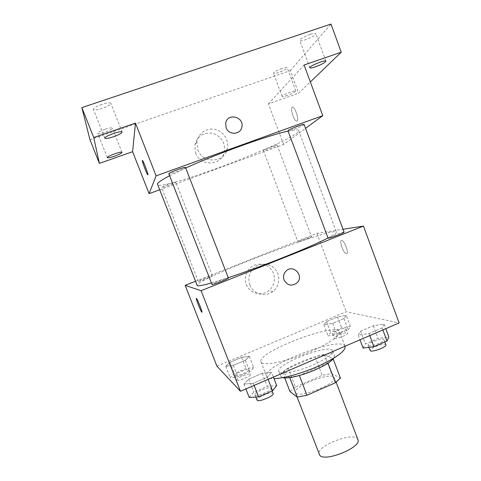 <?xml version="1.0" encoding="UTF-8"?>
<svg xmlns="http://www.w3.org/2000/svg" width="481" height="481" viewBox="0 0 481 481"><rect width="100%" height="100%" fill="white"/><g stroke="black" fill="none" stroke-linecap="round" stroke-linejoin="round"><path stroke-width="0.36" stroke-dasharray="2.4 1.8" d="M357.912 439.61C355.321 430.729 315.169 446.061 319.156 454.407M295.917 393.254C300.649 398.118 337.909 382.978 334.427 377.651C332.696 371.025 292.244 386.471 295.37 392.568L295.917 393.254M328 363.149L333.05 358.579L324.416 354.725L315.115 356.806L288.197 368.386L295.382 387.079L322.18 375.384L331.523 373.466L340.44 378.114M295.382 387.079L289.995 391.618M327.922 362.939L299.38 375.505M289.73 377.585L282.702 372.691L284.704 377.886M289.646 377.369L299.314 375.342M288.197 368.386L282.702 372.691M282.756 377.639L280.67 376.268C276.864 368.789 332.371 347.589 334.523 355.7L333.88 358.117M313.197 364.881C326.485 358.844 332.984 354.172 332.696 350.865C330.639 343.001 275.096 364.207 278.806 371.446L279.437 372.198C282.365 374.663 298.725 371.224 313.197 364.881M315.115 356.806L322.18 375.384M333.05 358.579L333.195 358.97M324.416 354.725L331.523 373.466M345.081 346.446C341.738 335.083 261.538 365.704 266.624 376.401L267.388 377.381C268.548 378.276 270.761 378.697 274.026 378.643M261.718 362.752C265.434 365.668 285.48 361.658 305.922 353.511C326.389 345.4 341.288 335.546 339.598 331.872C336.664 321.585 256.331 352.26 261.003 361.88L261.718 362.752M384.072 324.044L382.13 327.898L369.011 333.537L358.255 335.125L360.618 331.181L373.328 325.739L384.072 324.044L382.13 327.898L369.011 333.537L358.255 335.125L360.618 331.181L373.328 325.739L384.072 324.044L385.792 328.691M346.254 315.404L343.969 318.548L332.654 323.328L323.929 324.819L326.515 321.609L337.524 316.967L346.254 315.404L343.969 318.548L332.654 323.328L323.929 324.819L326.515 321.609L337.524 316.967L346.254 315.404L350.396 326.455L348.184 329.78L336.892 334.59L328.126 335.936L330.639 332.545L341.624 327.88L350.396 326.455M216.931 366.149L346.26 311.724L399.134 322.943M271.579 372.318L267.316 377.272L253.295 383.297L244.011 384.151L248.677 379.124L262.229 373.322L271.579 372.318L267.316 377.272L253.295 383.297L244.011 384.151L248.677 379.124L262.229 373.322L271.579 372.318L273.424 377.092M249.338 356.289L245.34 360.221L233.363 365.283L225.733 366.251L230.014 362.259L241.648 357.359L249.338 356.289L245.34 360.221L233.363 365.283L225.733 366.251L230.014 362.259L241.648 357.359L249.338 356.289L253.734 367.598L249.819 371.717L237.873 376.809L230.189 377.621L234.397 373.448L246.001 368.512L253.734 367.598M211.357 282.966L228.241 277.711M327.994 237.951C333.928 234.86 336.742 232.924 336.441 232.143C334.139 226.28 194.691 279.527 196.879 285.437M195.28 281.361L316.919 233.363L343.025 229.275M298.178 241.979C299.807 241.877 312.133 237.121 311.574 236.808C311.676 236.183 297.456 241.558 297.949 241.955L298.178 241.979M344.107 232.185C344.18 231.355 327.465 237.608 328.078 238.179M228.379 278.06C228.445 277.17 211.291 283.82 211.929 284.439M212.265 275.914L212.319 275.944C212.909 276.334 198.172 282.058 198.322 281.373C197.805 280.988 211.472 275.631 212.265 275.914M316.919 233.363L346.26 311.724M246.302 284.391C249.453 293.344 261.466 296.693 268.687 290.746C275.445 285.63 276.353 274.843 270.544 268.687C264.863 262.416 254.16 262.698 248.749 269.348C245.244 273.917 244.426 278.932 246.302 284.391M346.5 253.758C349.338 254.004 344.576 240.59 341.763 240.44C338.612 239.64 343.398 253.541 346.332 253.746L346.5 253.758C349.338 254.01 344.57 240.59 341.763 240.446C338.606 239.64 343.392 253.541 346.326 253.746L346.5 253.758M196.38 298.4L196.519 298.473C197.571 299.272 202.711 312.373 201.912 312.205M249.892 284.98C253.126 294.186 265.47 297.631 272.895 291.51C279.834 286.249 280.766 275.156 274.801 268.825C268.963 262.367 257.966 262.662 252.405 269.504C248.803 274.206 247.962 279.365 249.892 284.98M284.085 280.008C283.044 276.918 283.543 274.104 285.582 271.573L285.582 271.573M169.559 175.763L185.726 168.001M288.113 131.115C294.751 129.672 298.262 129.473 298.641 130.519C301.401 138.384 160.51 192.184 157.323 184.482M175.793 182.257L175.812 182.179C175.92 181.325 160.931 186.923 161.58 187.5C161.52 188.299 175.451 183.159 175.793 182.257M304.142 124.483C304.828 125.288 287.993 131.89 287.999 130.82M185.546 167.538C186.297 168.398 168.837 174.934 168.801 173.809M263.57 150.222C264.821 149.062 277.327 144.354 277.164 145.106C277.711 145.671 263.378 151.22 263.426 150.421L263.57 150.222M159.433 189.869L283.634 144.486L305.573 128.337M89.959 139.712L290.302 70.617L298.665 93.2L310.353 81.944M283.634 144.486L268.422 103.854L298.665 93.2M195.659 153.06C200.18 166.546 221.224 165.993 224.2 152.483C225.643 143.037 221.825 136.64 212.734 133.291C203.156 132.107 197.162 136.165 194.751 145.472L195.659 153.06M268.422 103.854L304.106 65.001M297.156 121.026C299.242 119.847 295.172 107.275 292.634 107.107C289.508 106.193 293.681 120.875 296.603 121.152L297.156 121.026C299.242 119.847 295.166 107.275 292.628 107.107C289.508 106.193 293.681 120.875 296.597 121.152L297.156 121.026M142.358 160.426L142.49 160.498C143.669 161.472 149.17 176.455 147.733 174.753M197.829 149.825C202.483 163.708 224.122 163.149 227.182 149.254C229.521 140.987 223.881 131.493 215.392 129.491C206.932 127.345 197.992 133.357 196.897 142.009L197.829 149.825M241.787 127.357C240.308 134.951 228.607 135.293 226.124 127.766L225.697 123.19M287.331 95.436C284.241 96.495 282.515 96.837 282.155 96.471C281.337 95.418 295.737 89.664 295.833 91.017C295.292 92.033 292.46 93.512 287.331 95.436M290.302 70.617L331 24.05M281.95 68.53C276.761 70.479 273.942 72.048 273.497 73.232C273.905 73.713 275.661 73.437 278.77 72.403C283.916 70.479 286.724 68.915 287.193 67.707C286.808 67.226 285.065 67.502 281.95 68.53M104.936 129.329C100.307 131.024 97.908 132.353 97.745 133.327C98.455 133.934 100.968 133.538 105.273 132.131C109.86 130.453 112.247 129.124 112.434 128.144C111.76 127.531 109.259 127.928 104.936 129.329M101.906 104.395C96.392 106.397 93.567 108.063 93.434 109.403C94.33 110.281 97.318 109.921 102.381 108.315C107.84 106.337 110.648 104.678 110.81 103.325C109.963 102.441 106.992 102.796 101.906 104.395M310.011 34.392C303.709 36.76 300.294 38.775 299.759 40.428C300.228 41.071 302.188 40.837 305.633 39.713C311.862 37.38 315.271 35.372 315.855 33.694C315.41 33.045 313.462 33.279 310.011 34.392M235.191 375.493C236.237 377.026 249.934 371.368 248.887 369.841C248.509 367.947 234.133 373.731 235.119 375.378L235.191 375.493M245.34 360.221L249.819 371.717M233.363 365.283L237.873 376.809M225.733 366.251L230.189 377.621M230.014 362.259L234.397 373.448M241.648 357.359L246.001 368.512M236.965 380.026C238.035 381.619 251.713 375.95 250.649 374.362C250.246 372.414 235.882 378.198 236.892 379.912L236.965 380.026M332.858 333.922C334.86 334.854 347.005 330.05 346.061 328.703C345.719 326.906 331.619 332.112 332.551 333.682L332.858 333.922M343.969 318.548L348.184 329.78M332.654 323.328L336.892 334.59M323.929 324.819L328.126 335.936M326.515 321.609L330.639 332.545M337.524 316.967L341.624 327.88M334.529 338.353C336.55 339.333 348.683 334.529 347.727 333.129C347.36 331.283 333.261 336.478 334.217 338.101L334.529 338.353M249.218 397.48L253.776 392.201L267.286 386.357L276.701 385.564M255.062 394.943C256.559 397.017 272.45 390.404 271.092 388.281C270.496 385.702 253.649 392.454 254.942 394.763L255.062 394.943M267.316 377.272L268.133 379.371M253.295 383.297L254.118 385.407M244.011 384.151L245.887 388.949M248.677 379.124L253.776 392.201M262.229 373.322L267.286 386.357M273.148 393.584C272.523 390.921 255.688 397.679 257.01 400.066M363.107 348.1L365.38 343.921L378.048 338.438L388.846 336.94M368.578 345.725C371.314 346.951 385.185 341.516 383.994 339.688C383.477 337.271 366.877 343.181 368.085 345.346L368.578 345.725M382.13 327.898L382.888 329.942M369.011 333.537L369.775 335.588M358.255 335.125L359.998 339.796M360.618 331.181L365.38 343.921M373.328 325.739L378.048 338.438M385.918 344.859C385.365 342.364 368.777 348.262 370.009 350.499M336.153 382.203L334.427 377.651M297.06 396.963L295.37 392.568M278.806 371.446L280.67 376.268M332.696 350.865L334.523 355.7M261.003 361.88L266.624 376.401M339.598 331.872L345.009 346.254M252.405 269.504L248.749 269.348M272.895 291.51L268.687 290.746M298.641 130.519L336.441 232.143M212.319 275.944L175.812 182.179M198.322 281.373L161.58 187.5M263.426 150.421L297.949 241.955M277.164 145.106L311.574 236.808M196.897 142.009L194.751 145.472M227.182 149.254L224.2 152.483M325.89 61.141L315.855 33.694M309.812 67.749L299.759 40.428M122.114 132.053L110.81 103.325M104.84 138.203L93.434 109.403M121.994 152.369L112.434 128.144M107.377 157.618L97.745 133.327M295.833 91.017L287.193 67.707M282.155 96.471L273.497 73.232M235.119 375.378L236.892 379.912M248.887 369.841L250.649 374.362M332.551 333.682L334.217 338.101M346.061 328.703L347.727 333.129M254.942 394.763L255.826 397.029M271.092 388.281L272.126 390.951M368.085 345.346L368.843 347.366M383.994 339.688L384.842 341.973"/><path stroke-width="0.72" d="M297.06 396.963L319.811 455.375C325.306 462.295 362.163 446.993 357.912 439.61L336.153 382.203M328 363.149L335.425 382.726L340.44 378.114L333.195 358.97M335.425 382.726L306.95 395.262L297.234 397.096L289.995 391.618L284.704 377.886M299.38 375.505L306.95 395.262M289.73 377.585L297.234 397.096M333.88 358.117C331.223 361.58 324.964 365.506 315.109 369.895C302.308 375.511 287.608 378.962 282.756 377.639M274.026 378.643C283.952 378.475 303.631 372.871 319.961 365.398C337.247 357.112 345.617 350.793 345.081 346.446L345.009 346.254M343.025 229.275L363.45 226.076L399.134 322.943L240.464 391.287L216.931 366.149L185.161 285.359L195.28 281.361M363.45 226.076L201.076 290.68L240.464 391.287M284.085 280.008C283.044 276.918 283.543 274.104 285.582 271.573C292.514 263.125 304.972 275.829 296.861 283.008C291.588 286.55 287.325 285.552 284.085 280.008C287.325 285.552 291.582 286.55 296.855 283.008L296.861 283.008C304.972 275.829 292.514 263.125 285.582 271.573M169.559 175.763C162.115 179.672 158.057 182.377 157.383 183.874L197.282 285.726C198.689 286.129 203.379 285.209 211.357 282.966M228.241 277.711C260.726 267.069 311.057 246.933 327.994 237.951M201.076 290.68L185.161 285.359M328.445 238.209C330.694 238.047 344.787 232.624 344.107 232.185L304.142 124.483C304.305 123.497 289.989 128.908 288.239 130.495L287.999 130.82L328.078 238.179L328.445 238.209M212.001 284.481C212.879 284.956 229.124 278.583 228.379 278.06L185.546 167.538C185.666 166.42 169.059 172.541 168.813 173.713L212.001 284.481M196.428 298.406L196.513 298.473C197.685 299.41 203.216 313.792 201.773 312.139C200.655 311.243 195.37 297.667 196.428 298.406M201.912 312.205L201.779 312.139C200.715 311.297 195.629 298.358 196.38 298.4M185.726 168.001C217.262 153.619 269.041 135.065 288.113 131.115M305.573 128.337L322.775 115.674L156.121 175.866L149.098 193.645L159.433 189.869M156.121 175.866L135.474 123.124L93.741 137.506L81.866 107.618L331 24.05L341.233 52.207L304.106 65.001L322.775 115.674M226.124 127.766L225.697 123.19C227.339 112.32 244.775 116.907 241.787 127.357C240.308 134.951 228.607 135.293 226.124 127.766M81.866 107.618L89.959 139.712L99.381 163.39L132.6 151.689L149.098 193.645M135.474 123.124L132.6 151.689M147.733 174.753L147.727 174.753C146.747 173.978 141.937 161.357 142.31 160.504L142.49 160.498C143.663 161.472 149.17 176.461 147.727 174.753C146.741 173.978 141.937 161.357 142.31 160.504L142.358 160.426M225.697 123.19C227.339 112.32 244.775 116.907 241.787 127.357L241.787 127.357M315.566 66.775C312.145 67.923 310.221 68.248 309.812 67.749C308.76 66.294 325.697 59.319 325.89 61.141C325.216 62.56 321.771 64.436 315.566 66.775M310.353 81.944L341.233 52.207M113.594 136.718C108.568 138.372 105.652 138.871 104.84 138.203C103.662 136.526 121.879 130.044 122.114 132.053C121.867 133.171 119.023 134.728 113.594 136.718M114.767 156.127C110.492 157.576 108.027 158.069 107.377 157.618C106.481 156.433 121.879 150.92 121.994 152.369C121.747 153.192 119.336 154.449 114.767 156.127M93.741 137.506L99.381 163.39M273.424 377.092L276.701 385.564L272.547 390.77L258.574 396.843L249.218 397.48L245.887 388.949M268.133 379.371L272.547 390.77M254.118 385.407L258.574 396.843M255.826 397.029L257.137 400.252C258.658 402.405 274.531 395.779 273.148 393.584L272.126 390.951M385.792 328.691L388.846 336.94L387.001 341.035L373.923 346.717L363.107 348.1L359.998 339.796M382.888 329.942L387.001 341.035M369.775 335.588L373.923 346.717M368.843 347.366L370.508 350.902C373.268 352.188 387.127 346.753 385.918 344.859L384.842 341.973"/></g></svg>
